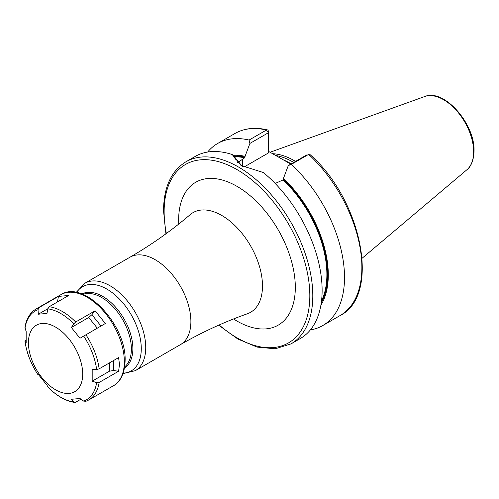 <?xml version="1.0" encoding="UTF-8"?>
<svg xmlns="http://www.w3.org/2000/svg" width="499" height="499" viewBox="0 0 499 499"><rect width="100%" height="100%" fill="white"/><g stroke="black" fill="none" stroke-linecap="round" stroke-linejoin="round"><path stroke-width="0.75" d="M295.533 161.395A73.253 42.296 -120 0 0 272.548 153.698M293.711 162.443A72.711 41.978 -120 0 0 275.629 155.476M268.35 151.278L290.805 164.121M320.901 305.163A90.575 52.295 -120 0 0 283.432 178.474L288.279 165.581L291.279 164.408A105.121 60.691 -120 0 1 322.747 325.566A105.121 60.691 -120 0 1 310.341 329.939M275.167 183.464L283.064 179.946L283.432 178.474M234.249 156.162A89.639 51.753 60 0 1 245.065 157.123L245.065 156.318A90.575 52.295 -120 0 0 233.226 155.345M249.088 140.044L266.441 130.027A105.121 60.691 60 0 0 234.979 133.47L217.626 143.494A105.121 60.691 -120 0 1 249.088 140.044L249.905 143.425L245.065 156.318M217.626 143.494A105.121 60.691 -120 0 0 207.634 152.045M309.049 154.197L308.632 154.384A105.121 60.691 60 0 1 340.1 315.549C381.13 295.271 361.831 199.513 309.636 154.241A2.102 0.817 132.6 0 0 309.049 154.197A2.102 0.817 132.6 0 0 308.632 154.384L291.279 164.408M185.909 161.801A105.121 60.691 -120 0 1 266.915 189.969A105.121 60.691 -120 0 1 312.798 295.757A105.121 60.691 60 0 1 291.029 343.88L300.348 338.497A105.121 60.691 -120 0 0 322.123 290.374A105.121 60.691 -120 0 0 263.353 172.517L241.067 165.506L232.222 154.547A105.121 60.691 -120 0 0 195.228 156.424L185.909 161.801C171.207 170.92 163.747 187.25 163.522 210.784L165.924 233.813M245.065 157.123L244.691 157.79L237.53 162.686M241.847 165.942L234.611 156.998L234.636 156.474L232.222 154.547M235.21 159.574L234.636 156.474M249.905 143.425L268.35 132.778L268.35 152.993L243.999 167.053M266.441 130.027A2.102 1.509 -76.7 0 1 267.345 129.871A2.102 1.509 -76.7 0 1 268.35 131.062L268.35 132.778L266.441 130.027M306.723 154.933L288.279 165.581M82.703 374.107A38.379 22.156 60 0 1 55.564 389.775A38.379 22.156 60 0 1 28.431 342.769A38.379 22.156 -120 0 1 55.564 327.101A38.379 22.156 -120 0 1 82.703 374.107M96.625 382.627L92.184 381.167L92.184 369.665L96.625 369.516L99.139 368.848L118.581 357.627L119.504 364.445L118.581 371.256L99.139 382.477L96.625 382.627A51.26 29.597 60 0 1 83.639 401.096L85.897 401.315M60.878 294.666C84.15 279.303 126.515 325.105 125.112 360.584C124.738 376.527 117.995 383.488 113.454 385.727A52.576 30.352 60 0 0 124.338 361.656A52.576 30.352 60 0 0 101.391 308.75A52.576 30.352 60 0 0 60.878 294.666L36.146 308.943C30.009 312.686 26.279 318.873 24.962 327.512L26.16 331.542L26.16 343.05L24.95 341.085C26.528 352.606 30.882 363.833 37.999 374.761L38.354 374.468L46.981 385.203L48.041 387.187M80.944 399.188L75.673 402.231L74.675 402.45L73.808 401.976L71.363 399.281L79.99 398.514L83.639 401.096M25.985 339.95L25.025 341.291A51.26 29.597 60 0 0 38.011 374.749M95.116 310.783L105.339 323.502L79.99 338.241L71.363 327.506L88.71 317.489L91.885 314.701L95.116 310.783L75.673 322.005L73.808 323.82L71.363 327.506M49.195 306.717L47.842 308.831L46.981 313.428L38.354 314.202L38.011 309.711L38.972 307.634L58.414 296.406L68.637 295.495L49.195 306.717A52.576 30.352 60 0 1 75.673 322.005M38.404 374.549L37.999 374.761M118.581 371.256L113.547 370.532L109.531 371.15L92.184 381.167M57.485 301.932L58.414 296.406M38.354 314.202L47.867 308.706M424.655 96.55A42.484 24.526 -120 0 1 456.504 110.547A42.484 24.526 -120 0 1 473.632 151.758A42.484 24.526 60 0 1 466.914 169.747C468.773 168.381 473.626 163.722 474.05 151.035C475.054 123.852 444.054 88.198 424.655 96.55L270.065 152.264M291.254 163.859A72.711 41.978 -120 0 0 283.07 159.755M283.432 179.278A89.639 51.753 60 0 1 321.269 302.837M283.064 179.946A89.115 51.447 60 0 1 321.531 300.81M234.667 156.836A89.115 51.447 60 0 1 244.691 157.79M242.558 166.329L242.558 159.019M219.161 324.968A103.019 59.481 60 0 0 309.823 295.757A103.019 59.481 -120 0 0 236.981 169.585A103.019 59.481 -120 0 0 164.134 211.645A103.019 59.481 60 0 0 166.348 233.501M233.538 318.948A82.497 47.63 -120 0 0 295.314 287.38A82.497 47.63 -120 0 0 236.981 186.345A82.497 47.63 -120 0 0 178.648 220.022A82.497 47.63 -120 0 0 178.748 224.057M180.432 344.628C201.945 332.222 224.251 321.942 247.336 313.784A57.541 33.221 -120 0 0 262.486 285.952A57.541 33.221 -120 0 0 235.341 225.972A57.541 33.221 -120 0 0 190.125 214.689C171.513 230.607 151.459 244.778 129.958 257.21L84.818 283.27A50.468 29.142 60 0 1 123.708 296.793A50.468 29.142 60 0 1 145.739 347.585A50.468 29.142 60 0 1 135.291 370.688L180.432 344.628A50.468 29.142 -120 0 0 190.886 321.524A50.468 29.142 -120 0 0 168.855 270.732A50.468 29.142 -120 0 0 129.958 257.21M76.628 292.501A48.621 28.075 60 0 1 115.3 295.159A48.621 28.075 60 0 1 141.279 348.651A48.621 28.075 60 0 1 123.197 373.165M124.519 367.894A42.677 24.638 -120 0 0 132.871 348.651A42.677 24.638 -120 0 0 114.564 306.049A42.677 24.638 -120 0 0 81.855 293.998M124.681 366.852A42.059 24.283 -120 0 0 131.38 349.007A42.059 24.283 -120 0 0 114.396 308.176A42.059 24.283 -120 0 0 82.84 294.373M73.808 401.976A51.26 29.597 60 0 1 47.842 386.981M99.139 382.477A52.576 30.352 60 0 1 88.722 400.005L85.616 401.446M83.639 336.052A51.26 29.597 60 0 1 96.625 369.516M85.897 334.723A52.576 30.352 60 0 1 99.139 368.848M47.842 308.831A51.26 29.597 60 0 1 73.808 323.82M25.025 328.18A51.26 29.597 60 0 1 38.011 309.711M36.146 308.943A52.576 30.352 60 0 1 38.972 307.634M88.71 317.489L97.28 328.149M91.885 314.701L100.979 326.015M113.547 360.528L113.547 370.532M109.531 362.848L109.531 371.15M57.697 301.053L59.244 300.916M466.914 169.747L362.149 258.214M340.1 315.549L322.747 325.566M234.979 133.47C244.292 128.218 255.076 127.02 267.345 129.871M218.674 325.18L237.836 339.021L257.097 347.092L275.242 348.795L291.029 343.88M76.191 292.42L84.818 283.27M123.053 373.583L135.291 370.688M113.454 385.727L88.722 400.005M47.923 387.099C56.636 395.907 65.556 401.028 74.675 402.45"/></g></svg>
